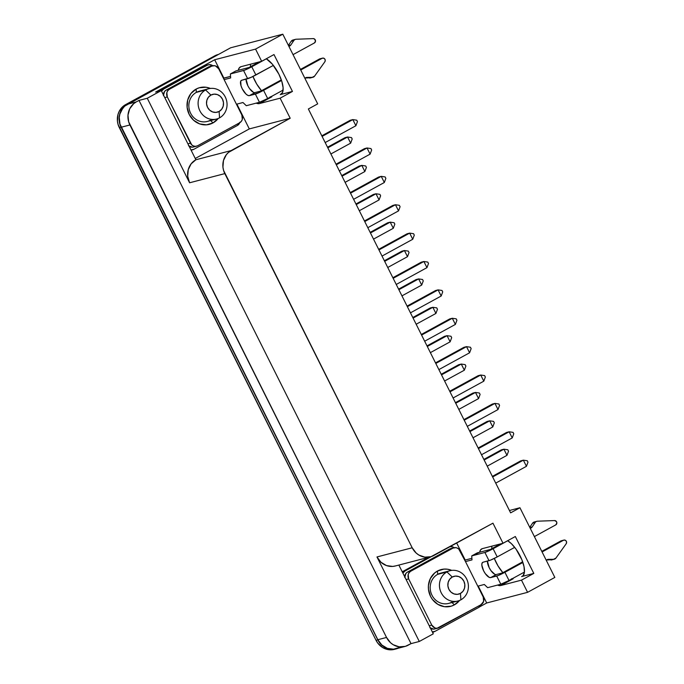 <?xml version="1.0" encoding="UTF-8"?>
<svg xmlns="http://www.w3.org/2000/svg" width="684" height="684" viewBox="0 0 684 684"><rect width="100%" height="100%" fill="white"/><g stroke="black" fill="none" stroke-linecap="round" stroke-linejoin="round"><path stroke-width="1.03" d="M205.602 89.972L210.911 95.076A9.2 8.473 -104.6 0 1 222.48 99.189A9.2 8.473 -104.6 0 1 219.119 111.466L219.555 117.845A15.646 14.398 75.4 0 0 225.267 96.966A15.646 14.398 75.4 0 0 205.602 89.972A15.646 14.398 -104.6 0 1 208.637 88.766A15.646 14.398 -104.6 0 1 225.977 98.581A15.646 14.398 -104.6 0 1 219.555 117.845A15.646 14.398 -104.6 0 1 216.52 119.042A15.646 14.398 -104.6 0 1 199.181 109.226A15.646 14.398 -104.6 0 1 205.602 89.972L196.342 92.383L205.602 89.972A15.646 14.398 75.4 0 0 199.89 110.851A15.646 14.398 75.4 0 0 219.555 117.845L219.119 111.466A9.2 8.473 -104.6 0 1 207.551 107.354A9.2 8.473 -104.6 0 1 210.911 95.076L205.602 89.972M208.637 88.766L199.377 91.177A15.646 14.398 75.4 0 0 196.342 92.383A15.646 14.398 75.4 0 0 190.631 113.262A15.646 14.398 75.4 0 0 210.296 120.256M443.959 572.705A15.646 14.398 75.4 0 0 437.683 574.338L446.943 571.927A15.646 14.398 -104.6 0 1 449.978 570.721A15.646 14.398 -104.6 0 1 467.326 580.545A15.646 14.398 -104.6 0 1 460.905 599.8L460.46 593.421A9.2 8.473 -104.6 0 1 448.892 589.309A9.2 8.473 -104.6 0 1 452.252 577.031L446.943 571.927A15.646 14.398 75.4 0 0 441.231 592.806A15.646 14.398 75.4 0 0 460.905 599.8A15.646 14.398 -104.6 0 1 457.87 600.997A15.646 14.398 -104.6 0 1 440.522 591.181A15.646 14.398 -104.6 0 1 446.943 571.927L437.683 574.338A15.646 14.398 75.4 0 0 431.262 593.592A15.646 14.398 75.4 0 0 448.61 603.416L457.87 600.997M196.111 89.082L196.342 92.383L196.111 89.082L199.283 87.766L206.098 87.253L210.398 88.433A18.981 17.468 -104.6 0 0 196.111 89.082A18.981 17.468 -104.6 0 0 189.186 114.416A18.981 17.468 -104.6 0 0 213.049 122.898L206.508 124.83L199.677 123.898L193.598 120.239L189.186 114.416L187.117 107.302L187.707 99.992L190.87 93.597L196.111 89.082M210.638 120.581L213.049 122.898L210.638 120.581M459.571 600.432A18.981 17.468 -104.6 0 1 454.39 604.853L451.979 602.536L454.39 604.853L459.639 600.338M437.461 571.037A18.981 17.468 -104.6 0 1 451.739 570.388L447.439 569.208L443.993 569.105L437.461 571.037L434.622 573.012L430.33 578.57L428.423 585.555L428.458 589.257L430.527 596.371L432.476 599.509L437.828 604.34L444.412 606.682L451.226 606.169L454.39 604.853A18.981 17.468 -104.6 0 1 430.527 596.371A18.981 17.468 -104.6 0 1 437.461 571.037L437.683 574.338L437.461 571.037M294.872 39.604A3.454 3.181 -104.6 0 1 296.172 39.244L313.221 38.612L314.589 39.065L315.504 41.108L314.409 42.947L293.043 54.634L314.409 42.947A2.3 2.12 -104.6 0 0 313.221 38.612L296.172 39.244A3.454 3.181 -104.6 0 0 294.872 39.604L292.265 40.288L294.872 39.604A3.454 3.181 -104.6 0 0 293.795 40.595L291.187 41.271L288.417 45.392L291.187 41.271L293.795 40.595A3.454 3.181 -104.6 0 1 294.872 39.604M295.539 39.339L292.932 40.014A3.454 3.181 75.4 0 0 291.187 41.271A3.454 3.181 75.4 0 1 293.564 39.928M536.213 521.559A3.454 3.181 -104.6 0 1 537.513 521.199L554.562 520.567L556.451 521.584L556.853 523.063L555.75 524.902L534.384 536.589L555.75 524.902A2.3 2.12 -104.6 0 0 554.562 520.567L537.513 521.199A3.454 3.181 -104.6 0 0 536.213 521.559L533.606 522.243L536.213 521.559A3.454 3.181 -104.6 0 0 535.144 522.55L532.528 523.226L529.758 527.347L532.528 523.226L535.144 522.55A3.454 3.181 -104.6 0 1 536.213 521.559M536.889 521.293L534.272 521.977A3.454 3.181 75.4 0 0 532.528 523.226A3.454 3.181 75.4 0 1 534.905 521.883M451.363 548.491L452.834 548.209L410.751 571.234A5.754 5.292 -104.6 0 0 408.647 578.903L406.116 579.562L408.647 578.903L431.784 625.116A5.754 5.292 -104.6 0 0 437.905 628.126A5.754 5.292 -104.6 0 0 439.017 627.681L481.1 604.665A5.754 5.292 -104.6 0 0 483.203 596.987L477.791 586.179L484.315 584.478L487.632 587.667L500.808 584.23L509.024 580.485L504.912 572.294L498.132 575.543L490.702 577.595A8.627 3.283 61.3 0 1 483.785 571.131A8.627 3.283 61.3 0 1 482.716 562.351A8.627 3.283 61.3 0 1 483.007 562.231L490.437 560.17L497.217 556.921L493.113 548.73L484.905 552.467L471.729 555.904L484.905 552.467L489.009 560.666L483.007 562.231L482.058 563.137L481.827 565.087L483.597 570.764L485.315 573.645L489.163 577.339L490.702 577.595L496.704 576.039L500.808 584.23L487.632 587.667L484.315 584.478L477.791 586.179L465.479 561.59L483.203 596.987L483.648 601.356L481.1 604.665L437.033 628.271L434.964 627.989L431.784 625.116L408.647 578.903L408.203 574.534L409.16 572.594L410.751 571.234L452.834 548.209L454.817 547.619L456.886 547.901L458.725 549.013L465.479 561.59L472.003 559.888L471.729 555.904L479.655 552.236L480.613 549.825L482.348 548.636L503.014 543.258L515.326 536.513L533.802 573.397L521.482 580.135L527.586 592.327L554.835 577.424L519.943 507.75L509.426 510.495L519.943 507.75L510.615 512.855L308.364 108.978L317.692 103.874L282.808 34.2L230.619 47.794L282.808 34.2L255.559 49.103L261.664 61.295L255.559 49.103L214.673 59.756L155.61 92.075L214.673 59.756L223.856 78.096L223.471 78.309L230.551 76.352L223.856 78.096L214.673 59.756L255.559 49.103L282.808 34.2L317.692 103.874L308.364 108.978L510.615 512.855L519.943 507.75L554.835 577.424L527.586 592.327L486.7 602.98L479.501 606.922L486.7 602.98L478.227 586.06L486.7 602.98L527.586 592.327L521.482 580.135L533.802 573.397L521.618 576.569L522.969 575.817L524.414 572.328L524.029 566.677L521.866 559.726L516.087 549.192L511.393 543.652L507.631 540.728A20.708 7.883 61.3 0 1 520.216 556.092A20.708 7.883 61.3 0 1 522.319 576.296A20.708 7.883 61.3 0 1 521.618 576.569L533.802 573.397L515.326 536.513L503.014 543.258L492.95 523.174L431.005 556.691L424.815 557.152L418.83 555.023L416.205 553.074L412.196 547.781L223.591 170.461L222.941 167.144L223.48 160.492L226.353 154.678L228.542 152.37L290.196 118.264L249.309 128.917L236.886 104.105L249.309 128.917L290.196 118.264L280.132 98.18L290.196 118.264L231.124 150.583L195.889 159.757A17.254 15.886 75.4 0 0 189.588 182.782L224.822 173.608L412.196 547.781L376.961 556.956L419.292 641.481L433.288 633.829L398.858 565.069L433.288 633.829L419.292 641.481L411.024 643.635L408.228 645.166A17.254 15.886 -104.6 0 1 404.877 646.491A17.254 15.886 -104.6 0 1 386.537 637.454L129.9 124.967A17.254 15.886 -104.6 0 1 136.202 101.942L127.498 104.207A17.254 15.886 75.4 0 0 121.196 127.233L129.9 124.967L121.196 127.233L377.833 639.72L386.537 637.454L377.833 639.72A17.254 15.886 75.4 0 0 396.181 648.765L404.877 646.491M278.867 74.137A20.708 7.883 61.3 0 1 280.979 94.341A20.708 7.883 61.3 0 1 280.278 94.614L292.453 91.442L273.985 54.558L261.664 61.295L241.007 66.681L239.272 67.87L238.306 70.281L235.98 70.888L238.306 70.281A20.708 7.883 61.3 0 1 240.306 66.955A20.708 7.883 61.3 0 1 241.007 66.681L261.664 61.295L273.985 54.558L292.453 91.442L280.132 98.18L292.453 91.442L280.278 94.614L282.569 92.434L283.108 87.774L281.808 81.345L278.867 74.137A20.708 7.883 61.3 0 0 266.29 58.773L272.42 64.236L278.867 74.137M217.615 54.66L123.035 106.396L119.136 111.458L117.973 114.527L117.434 121.171L118.084 124.488L376.055 640.327L377.825 643.182L382.689 647.577L388.674 649.706L394.865 649.236M212.604 65.809L209.338 66.656A5.754 5.292 75.4 0 0 208.227 67.1L211.484 66.254A5.754 5.292 -104.6 0 1 212.604 65.809A5.754 5.292 -104.6 0 1 218.718 68.819L215.537 65.946L213.468 65.664L211.484 66.254L169.401 89.279L167.811 90.639L166.853 92.579L167.306 96.948L191.776 144.922L193.623 146.034L195.692 146.316L197.676 145.726L239.759 122.701L241.349 121.342L242.307 119.401L241.862 115.032L218.718 68.819L236.442 104.225L242.974 102.523L246.291 105.712L259.467 102.275L267.675 98.53L283.099 90.1L267.675 98.53L263.571 90.339L281.534 80.507L258.851 92.699L249.361 95.64A8.627 3.283 61.3 0 1 242.435 89.176A8.627 3.283 61.3 0 1 241.375 80.387A8.627 3.283 61.3 0 1 241.666 80.276L251.148 77.335L273.369 65.399L255.876 74.966L251.772 66.775L266.341 58.798L244.983 70.025L230.38 73.949L235.98 70.888L230.38 73.949L230.653 77.933L224.13 79.635L230.653 77.933L230.38 73.949L243.564 70.512L247.668 78.711L243.564 70.512A6.9 0.607 153.4 0 0 251.772 66.775L255.876 74.966A6.9 0.607 -26.6 0 1 247.668 78.711L241.666 80.276L240.708 81.182L241.024 85.808L242.247 88.809L245.924 93.999L247.822 95.384L249.361 95.64L254.961 92.579L249.361 95.64L255.363 94.084L259.467 102.275L255.363 94.084A6.9 0.607 153.4 0 0 263.571 90.339L267.675 98.53A6.9 0.607 -26.6 0 1 259.467 102.275L246.291 105.712L242.974 102.523L236.442 104.225L241.862 115.032A5.754 5.292 -104.6 0 1 239.759 122.701L197.676 145.726A5.754 5.292 -104.6 0 1 196.556 146.171A5.754 5.292 -104.6 0 1 190.443 143.161L187.912 143.82L190.443 143.161L167.306 96.948A5.754 5.292 -104.6 0 1 169.401 89.279L166.144 90.126L210.022 66.536M218.29 118.383L213.049 122.898A18.981 17.468 -104.6 0 0 218.222 118.477M213.126 66.032L209.21 64.647L207.226 65.228L163.604 89.1L161.552 91.177A5.754 5.292 -104.6 0 1 163.604 89.1L160.996 89.775L206.602 65.322M239.776 122.692A5.754 5.292 -104.6 0 1 237.399 125.48L193.777 149.343A5.754 5.292 -104.6 0 1 192.657 149.787A5.754 5.292 -104.6 0 1 190.964 149.924L193.777 149.343L237.399 125.48L239.947 122.171M192.426 147.163L188.519 145.778M163.416 95.649L164.553 91.494L166.144 90.126L208.227 67.1L211.484 66.254L169.401 89.279L166.144 90.126A5.754 5.292 75.4 0 0 163.382 94.837M481.288 604.126L478.74 607.435L435.118 631.298L432.314 631.879A5.754 5.292 -104.6 0 0 434.007 631.742A5.754 5.292 -104.6 0 0 435.118 631.298L478.74 607.435A5.754 5.292 -104.6 0 0 481.117 604.647M402.893 573.132L404.954 571.054L431.484 556.537L404.954 571.054L402.337 571.73L428.757 557.28L402.337 571.73A5.754 5.292 75.4 0 0 402.226 571.798L404.954 571.054A5.754 5.292 -104.6 0 0 402.893 573.132M454.142 547.713A5.754 5.292 -104.6 0 0 449.995 546.678L452.628 546.884L454.467 547.995M404.731 576.792A5.754 5.292 75.4 0 1 407.484 572.081L410.751 571.234L407.484 572.081L449.568 549.055L452.834 548.209A5.754 5.292 -104.6 0 1 453.945 547.764L450.688 548.611A5.754 5.292 75.4 0 0 449.568 549.055L407.484 572.081L405.894 573.449L404.757 577.604M429.86 627.732L433.776 629.118M253.413 92.323L249.566 88.621L247.847 85.748L246.086 79.122A8.627 3.283 -118.7 0 0 249.173 88.039A8.627 3.283 -118.7 0 0 254.961 92.579L260.963 91.015L254.961 92.579M249.164 67.451L238.306 70.281L249.164 67.451L259.262 61.928L249.164 67.451M453.945 547.764A5.754 5.292 -104.6 0 1 460.067 550.774L465.479 561.59L472.003 559.888L471.729 555.904L477.329 552.843L490.505 549.406L500.611 543.883L490.505 549.406L479.655 552.236A20.708 7.883 61.3 0 1 481.647 548.91A20.708 7.883 61.3 0 1 482.348 548.636L503.014 543.258L492.95 523.174L433.887 555.485A17.254 15.886 -104.6 0 1 430.544 556.819A17.254 15.886 -104.6 0 1 412.196 547.781L376.961 556.956L419.292 641.481L411.024 643.635L138.997 100.411L147.265 98.257L161.262 90.604L155.61 92.075L161.262 90.604L147.265 98.257L189.588 182.782L224.822 173.608A17.254 15.886 -104.6 0 1 231.124 150.583L195.889 159.757L161.262 90.604L195.889 159.757L191.118 163.861L188.245 169.675L187.715 176.318L189.588 182.782L147.265 98.257L138.997 100.411L136.202 101.942L138.997 100.411L411.024 643.635L405.347 646.363L399.157 646.833L393.172 644.704L390.547 642.755L386.537 637.454L128.669 121.82L127.985 115.143L129.721 108.79L133.619 103.729L136.202 101.942L127.498 104.207L218.136 54.626L124.915 105.994L122.727 108.311L119.854 114.125L119.281 117.409L119.965 124.086L377.833 639.72L381.843 645.021L387.375 648.346L393.582 649.193L399.524 647.432M496.302 574.534L502.304 572.97L496.302 574.534L490.702 577.595L496.302 574.534A8.627 3.283 -118.7 0 1 490.514 569.994A8.627 3.283 -118.7 0 1 487.427 561.077L489.197 567.703L490.915 570.576L494.763 574.278M256.192 103.13L259.475 103.566L280.132 98.18L259.475 103.566L271.796 96.829L259.475 103.566A20.708 7.883 61.3 0 1 256.192 103.13M511.948 578.886A20.708 7.883 -118.7 0 0 513.137 578.784L500.825 585.521L521.482 580.135L500.825 585.521L497.533 585.085A20.708 7.883 61.3 0 0 500.825 585.521L513.137 578.784L511.435 578.826M456.673 543.019L465.206 560.051L471.892 558.306L465.206 560.051L456.673 543.019M159.406 91.143L204.619 65.912L207.226 65.228A5.754 5.292 -104.6 0 1 208.346 64.792A5.754 5.292 -104.6 0 1 212.801 65.758M195.256 158.483L249.309 128.917L195.256 158.483M432.647 632.555L434.28 631.657L432.647 632.555M395.779 565.865L392.71 566.429L386.503 565.582L380.971 562.257L376.961 556.956A17.254 15.886 75.4 0 0 395.309 565.993L430.544 556.819M230.619 47.794L218.136 54.626L230.619 47.794M250.532 64.185L250.489 66.784M252.952 76.48L256.68 83.987L261.51 90.715A20.708 7.883 -118.7 0 1 252.952 76.48M270.086 96.871L271.796 96.829A20.708 7.883 -118.7 0 1 270.608 96.931M502.86 572.67L498.029 565.942L494.301 558.435A20.708 7.883 -118.7 0 0 502.86 572.67M491.839 548.739L491.873 546.14M250.532 64.202A20.708 7.883 -118.7 0 0 250.489 66.724M491.873 546.157A20.708 7.883 -118.7 0 0 491.83 548.679M218.521 54.412L218.076 54.532A17.254 15.886 75.4 0 0 214.733 55.857L216.477 55.404L127.361 104.156L125.617 104.609A17.254 15.886 75.4 0 0 119.315 127.634L121.059 127.181A17.254 15.886 -104.6 0 1 127.361 104.156L125.617 104.609L214.733 55.857L216.477 55.404A17.254 15.886 -104.6 0 1 218.136 54.626A17.254 15.886 75.4 0 0 216.477 55.404L124.77 105.943L120.88 111.005L119.717 114.074L119.136 117.357L119.82 124.035L377.79 639.873L381.8 645.174L387.332 648.5L393.539 649.347L398.045 648.278A17.254 15.886 -104.6 0 1 396.139 648.911A17.254 15.886 -104.6 0 1 377.79 639.873L376.055 640.327A17.254 15.886 75.4 0 0 394.403 649.364L396.139 648.911M377.79 639.873L376.055 640.327L119.315 127.634L121.059 127.181L377.79 639.873M442.001 290.469L442.71 291.888L442.001 290.469L438.093 289.879L435.486 290.563L407.083 306.099L435.486 290.563L438.093 289.879L441.171 296.027L410.451 312.836L441.171 296.027L442.71 291.888L441.171 296.027L438.093 289.879L407.373 306.688L438.093 289.879L442.001 290.469M422.55 279.499L423.259 280.91L421.712 285.057L418.634 278.91L398.875 289.717L418.634 278.91L422.55 279.499L423.259 280.91L421.712 285.057L401.953 295.864L421.712 285.057L418.634 278.91L422.55 279.499M398.584 289.135L416.026 279.594L418.634 278.91L416.026 279.594L398.584 289.135M392.864 277.721L421.267 262.186L392.864 277.721M393.163 278.311L423.883 261.502L421.267 262.186L423.883 261.502L426.961 267.649L396.241 284.458L426.961 267.649L428.5 263.502L427.791 262.092L428.5 263.502L426.961 267.649L423.883 261.502L393.163 278.311M408.331 251.113L409.041 252.533L407.502 256.68L387.743 267.487L407.502 256.68L404.424 250.532L384.664 261.339L404.424 250.532L408.331 251.113L409.041 252.533L407.502 256.68L404.424 250.532L408.331 251.113M384.365 260.749L401.816 251.208L404.424 250.532L401.816 251.208L384.365 260.749M421.293 334.485L449.696 318.941L421.293 334.485M421.583 335.066L452.304 318.265L449.696 318.941L452.304 318.265L455.382 324.413L424.661 341.213L455.382 324.413L456.929 320.266L456.219 318.847L456.929 320.266L455.382 324.413L452.304 318.265L421.583 335.066M436.76 307.877L437.469 309.296L435.922 313.443L432.844 307.296L413.085 318.103L432.844 307.296L436.76 307.877L437.469 309.296L435.922 313.443L416.163 324.25L435.922 313.443L432.844 307.296L436.76 307.877M412.794 317.513L430.236 307.971L432.844 307.296L430.236 307.971L412.794 317.513M450.97 336.254L451.679 337.674L450.132 341.82L430.381 352.628L450.132 341.82L447.054 335.673L427.295 346.48L447.054 335.673L450.97 336.254L451.679 337.674L450.132 341.82L447.054 335.673L450.97 336.254M427.004 345.89L444.446 336.348L447.054 335.673L444.446 336.348L427.004 345.89M435.503 362.862L463.906 347.327L435.503 362.862M435.793 363.452L466.514 346.643L463.906 347.327L466.514 346.643L469.592 352.79L438.871 369.599L469.592 352.79L471.139 348.643L470.43 347.233L471.139 348.643L469.592 352.79L466.514 346.643L435.793 363.452M378.654 249.344L407.057 233.8L378.654 249.344M378.945 249.925L409.665 233.124L407.057 233.8L409.665 233.124L412.743 239.272L382.031 256.072L412.743 239.272L414.29 235.125L413.581 233.706L414.29 235.125L412.743 239.272L409.665 233.124L378.945 249.925M399.37 205.328L400.08 206.739L399.37 205.328L395.455 204.738L398.533 210.886L367.812 227.695L398.533 210.886L400.08 206.739L398.533 210.886L395.455 204.738L392.847 205.422L364.444 220.958L392.847 205.422L395.455 204.738L364.734 221.548L395.455 204.738L399.37 205.328M394.121 222.736L394.83 224.155L393.291 228.294L390.213 222.146L370.454 232.962L390.213 222.146L394.121 222.736L394.83 224.155L393.291 228.294L373.532 239.109L393.291 228.294L390.213 222.146L394.121 222.736M370.155 232.372L387.597 222.83L390.213 222.146L387.597 222.83L370.155 232.372M379.911 194.359L380.62 195.769L379.073 199.916L375.995 193.769L356.236 204.576L375.995 193.769L379.911 194.359L380.62 195.769L379.073 199.916L359.314 210.723L379.073 199.916L375.995 193.769L379.911 194.359M355.945 203.994L373.387 194.453L375.995 193.769L373.387 194.453L355.945 203.994M385.16 176.951L385.861 178.362L385.16 176.951L381.244 176.361L384.322 182.508L353.602 199.318L384.322 182.508L385.861 178.362L384.322 182.508L381.244 176.361L378.637 177.045L350.234 192.58L378.637 177.045L381.244 176.361L350.524 193.17L381.244 176.361L385.16 176.951M465.18 364.64L465.889 366.051L464.351 370.198L444.591 381.005L464.351 370.198L461.272 364.05L441.513 374.858L461.272 364.05L465.18 364.64L465.889 366.051L464.351 370.198L461.272 364.05L465.18 364.64M441.214 374.276L458.656 364.734L461.272 364.05L458.656 364.734L441.214 374.276M484.64 375.61L485.349 377.029L484.64 375.61L480.724 375.029L483.802 381.176L453.09 397.977L483.802 381.176L485.349 377.029L483.802 381.176L480.724 375.029L478.116 375.704L449.713 391.239L478.116 375.704L480.724 375.029L450.012 391.829L480.724 375.029L484.64 375.61M479.39 393.018L480.1 394.437L478.561 398.584L458.802 409.391L478.561 398.584L475.483 392.436L455.724 403.244L475.483 392.436L479.39 393.018L480.1 394.437L478.561 398.584L475.483 392.436L479.39 393.018M455.433 402.654L472.875 393.112L475.483 392.436L472.875 393.112L455.433 402.654M498.85 403.988L499.559 405.407L498.85 403.988L494.942 403.406L498.02 409.554L467.3 426.354L498.02 409.554L499.559 405.407L498.02 409.554L494.942 403.406L492.326 404.082L463.923 419.625L492.326 404.082L494.942 403.406L464.222 420.207L494.942 403.406L498.85 403.988M493.609 421.395L494.318 422.815L492.771 426.961L473.012 437.769L492.771 426.961L489.693 420.814L469.934 431.621L489.693 420.814L493.609 421.395L494.318 422.815L492.771 426.961L489.693 420.814L493.609 421.395M469.643 431.04L487.085 421.489L489.693 420.814L487.085 421.489L469.643 431.04M513.06 432.373L513.769 433.784L513.06 432.373L509.152 431.784L512.231 437.931L481.51 454.74L512.231 437.931L513.769 433.784L512.231 437.931L509.152 431.784L506.545 432.468L478.142 448.003L506.545 432.468L509.152 431.784L478.432 448.593L509.152 431.784L513.06 432.373M507.819 449.781L508.528 451.192L506.981 455.339L487.222 466.155L506.981 455.339L503.903 449.191L484.144 460.007L503.903 449.191L507.819 449.781L508.528 451.192L506.981 455.339L503.903 449.191L507.819 449.781M483.853 459.417L501.295 449.875L503.903 449.191L501.295 449.875L483.853 459.417M527.279 460.751L527.988 462.17L527.279 460.751L523.363 460.17L526.441 466.317L495.72 483.118L526.441 466.317L527.988 462.17L526.441 466.317L523.363 460.17L520.755 460.845L492.352 476.389L520.755 460.845L523.363 460.17L492.642 476.97L523.363 460.17L527.279 460.751M365.701 165.973L366.41 167.392L364.863 171.539L361.785 165.391L342.026 176.198L361.785 165.391L365.701 165.973L366.41 167.392L364.863 171.539L345.104 182.346L364.863 171.539L361.785 165.391L365.701 165.973M341.735 175.608L359.177 166.067L361.785 165.391L359.177 166.067L341.735 175.608M370.942 148.565L371.651 149.984L370.942 148.565L367.034 147.983L370.112 154.131L339.392 170.932L370.112 154.131L371.651 149.984L370.112 154.131L367.034 147.983L364.427 148.659L336.015 164.203L364.427 148.659L367.034 147.983L336.314 164.784L367.034 147.983L370.942 148.565M351.49 137.595L352.192 139.006L350.653 143.153L347.575 137.005L327.816 147.821L347.575 137.005L351.49 137.595L352.192 139.006L350.653 143.153L330.894 153.968L350.653 143.153L347.575 137.005L351.49 137.595M327.525 147.231L344.967 137.689L347.575 137.005L344.967 137.689L327.525 147.231M356.732 120.187L357.441 121.598L356.732 120.187L352.824 119.597L355.902 125.745L325.182 142.554L355.902 125.745L357.441 121.598L355.902 125.745L352.824 119.597L350.208 120.281L321.805 135.817L350.208 120.281L352.824 119.597L322.104 136.407L352.824 119.597L356.732 120.187M470.43 347.233L466.514 346.643L470.43 347.233M456.219 318.847L452.304 318.265L456.219 318.847M427.791 262.092L423.883 261.502L427.791 262.092M413.581 233.706L409.665 233.124L413.581 233.706M208.346 64.792L205.739 65.467A5.754 5.292 75.4 0 0 204.619 65.912L207.226 65.228L163.604 89.1L160.996 89.775A5.754 5.292 75.4 0 0 159.466 91.066M509.024 580.485L524.44 572.055L509.024 580.485L504.912 572.294L522.884 562.462L504.912 572.294A6.9 0.607 153.4 0 1 496.704 576.039L500.808 584.23A6.9 0.607 -26.6 0 0 509.024 580.485M546.191 560.153L547.003 559.709L546.191 560.153M561.513 540.728L563.445 540.274A2.3 2.12 -104.6 0 1 563.89 540.095L561.282 540.779A2.3 2.12 75.4 0 0 560.837 540.95L541.788 551.372L560.837 540.95L563.445 540.274L542.079 551.962L563.445 540.274L564.847 540.086L566.078 540.89L566.6 542.326L566.181 543.763L555.964 558.041L553.553 559.315L548.388 559.35A3.454 3.181 75.4 0 0 547.003 559.709A3.454 3.181 -104.6 0 1 548.388 559.35L553.553 559.315L550.945 559.999A3.454 3.181 75.4 0 0 551.663 559.905L554.271 559.221A3.454 3.181 -104.6 0 1 553.553 559.315L546.422 560.025L552.296 559.657M502.304 572.97L522.661 561.838L502.304 572.97M497.217 556.921L514.71 547.354L497.217 556.921L493.113 548.73L507.682 540.753L493.113 548.73A6.9 0.607 153.4 0 1 484.905 552.467L489.009 560.666A6.9 0.607 -26.6 0 0 497.217 556.921M531.092 527.954A3.454 3.181 75.4 0 0 532.169 526.962L535.144 522.55L532.169 526.962A3.454 3.181 -104.6 0 1 531.092 527.954L530.177 528.185L531.092 527.954M289.751 45.999A3.454 3.181 75.4 0 0 290.828 45.007L293.795 40.595L290.828 45.007A3.454 3.181 -104.6 0 1 289.751 45.999L288.836 46.23L289.751 45.999M304.842 78.198L305.654 77.754L304.842 78.198M320.172 58.773L322.104 58.32A2.3 2.12 -104.6 0 1 322.549 58.14L319.941 58.815A2.3 2.12 75.4 0 0 319.488 58.995L300.447 69.417L319.488 58.995L322.104 58.32L300.738 70.007L322.104 58.32L323.498 58.131L324.738 58.935L325.259 60.372L324.832 61.808L314.623 76.086L312.212 77.36L307.048 77.395A3.454 3.181 75.4 0 0 305.654 77.754A3.454 3.181 -104.6 0 1 307.048 77.395L312.212 77.36L309.596 78.044A3.454 3.181 75.4 0 0 310.322 77.95L312.93 77.266A3.454 3.181 -104.6 0 1 312.212 77.36L305.081 78.07L310.946 77.702M260.963 91.015L281.321 79.883L260.963 91.015M529.869 527.561L532.169 526.962L529.869 527.561M288.52 45.606L290.828 45.007L288.52 45.606M563.89 540.095A2.3 2.12 -104.6 0 1 566.181 543.763L555.964 558.041A3.454 3.181 -104.6 0 1 554.271 559.221M322.549 58.14A2.3 2.12 -104.6 0 1 324.832 61.808L314.623 76.086A3.454 3.181 -104.6 0 1 312.93 77.266M431.784 625.116L429.253 625.774L431.784 625.116M430.475 628.211A5.754 5.292 75.4 0 0 434.639 628.981L437.905 628.126M164.767 97.607L167.306 96.948L164.767 97.607M189.135 146.256A5.754 5.292 75.4 0 0 193.298 147.026L196.556 146.171M449.978 570.721L440.718 573.132A15.646 14.398 75.4 0 0 437.683 574.338A15.646 14.398 75.4 0 0 431.972 595.217A15.646 14.398 75.4 0 0 451.645 602.211M202.609 90.75A15.646 14.398 75.4 0 0 196.342 92.383A15.646 14.398 75.4 0 0 189.921 111.637A15.646 14.398 75.4 0 0 207.261 121.461L216.52 119.042M460.905 599.8A15.646 14.398 75.4 0 0 466.616 578.921A15.646 14.398 75.4 0 0 446.943 571.927L452.252 577.031A9.2 8.473 -104.6 0 1 463.829 581.144A9.2 8.473 -104.6 0 1 460.46 593.421L460.905 599.8M460.46 593.421L463.008 591.241L464.539 588.137L464.829 584.589L463.829 581.144L461.683 578.313L458.733 576.544L455.424 576.09L452.252 577.031L449.713 579.22L448.182 582.323L447.892 585.863L448.892 589.309L451.03 592.139L453.979 593.909L457.297 594.362L460.46 593.421M219.119 111.466L221.667 109.278L223.198 106.182L223.48 102.634L222.48 99.189L220.342 96.359L217.392 94.589L214.083 94.135L210.911 95.076L208.363 97.265L206.833 100.36L206.551 103.908L207.551 107.354L209.689 110.184L212.638 111.954L215.947 112.407L219.119 111.466M433.912 631.768L432.45 632.144M192.563 149.813L191.101 150.189"/></g></svg>
